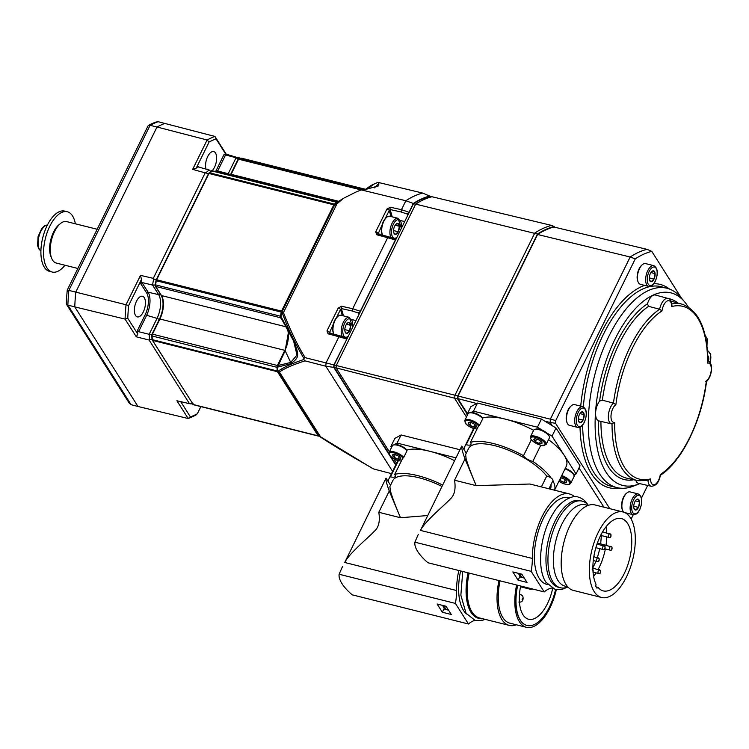 <?xml version="1.0" encoding="UTF-8"?>
<svg xmlns="http://www.w3.org/2000/svg" width="749" height="749" viewBox="0 0 749 749"><rect width="100%" height="100%" fill="white"/><g stroke="black" fill="none" stroke-linecap="round" stroke-linejoin="round"><path stroke-width="1.12" d="M288.552 331.713L285.126 350.719L277.551 367.132A126.066 59.957 104.1 0 0 277.795 370.867L319.018 435.806L320.9 437.379C344.765 452.593 356.515 459.109 373.629 468.958L391.484 473.64M373.629 468.958L372.899 468.387M319.158 435.974L372.918 468.705M288.009 330.721A17.667 8.408 104.1 0 1 284.901 350.448L277.149 366.195A125.823 59.845 104.1 0 0 277.458 371.176L318.943 435.862A125.823 59.845 104.1 0 0 319.055 435.862L319.018 435.806M319.317 436.115A126.207 60.032 -75.9 0 1 318.578 436.115A1.938 0.927 104.1 0 1 318.475 436.105A1.938 0.927 104.1 0 1 318.147 435.843L277.439 371.71A1.938 0.927 -75.9 0 1 277.233 370.98A126.207 60.032 -75.9 0 1 276.999 367.319A1.938 0.927 104.1 0 1 277.383 365.493L284.835 350.345A17.48 8.314 104.1 0 0 287.803 330.328M337.312 202.155A1.938 0.927 104.1 0 0 337.116 202.052A1.938 0.927 104.1 0 0 336.554 202.239A126.207 60.032 -75.9 0 0 334.363 204.121A1.938 0.927 -75.9 0 0 333.867 204.814L281.558 311.116A1.938 0.927 104.1 0 0 281.24 312.08A126.207 60.032 -75.9 0 0 280.472 316.209A1.938 0.927 -75.9 0 0 280.632 317.773L283.103 321.686M337.303 202.155L337.134 202.118A125.823 59.845 104.1 0 0 334.166 204.655L281.512 311.668A125.823 59.845 104.1 0 0 280.472 317.248L282.045 319.72M277.458 371.176L318.943 435.862M277.149 366.195L277.617 366.317M280.472 317.248L280.941 317.37M281.512 311.668L282.008 311.79A125.823 59.845 104.1 0 0 281.961 312.015L281.764 312.408A126.066 59.957 104.1 0 0 280.997 316.602L281.072 317.922L292.325 338.651A1.938 1.217 -28.6 0 1 292.353 337.752L280.997 316.602M334.166 204.655L334.663 204.777L282.008 311.79M392.588 471.383L325.834 366.242A153.395 72.962 -75.9 0 1 326.068 362.891L338.932 336.741L328.09 333.82L326.976 330.899L338.22 308.054L341.647 306.257L352.713 308.738L387.664 237.705L376.822 234.783L375.708 231.862L386.952 209.027L390.379 207.22L401.445 209.701L405.855 200.741A139.801 66.492 -75.9 0 1 422.726 193.092L377.861 182.335L378.854 183.505L378.713 185.855L365.896 189.375L361.205 189.89L355.588 192.221L343.332 198.401L336.919 203.915L334.363 205.516L334.859 204.608A125.823 59.845 104.1 0 0 334.663 204.777M241.796 158.264A1.938 0.927 104.1 0 0 241.702 158.226A1.938 0.927 104.1 0 0 241.599 158.217L365.559 189.31L241.702 158.226M361.13 189.918L238.575 159.181A1.938 0.927 -75.9 0 1 239.53 158.264A126.207 60.032 -75.9 0 1 241.599 158.217M238.575 159.181L231.123 174.32L338.679 201.303M230.598 175.341A17.48 8.314 104.1 0 0 231.123 174.32M337.116 202.052L212.201 170.725A1.938 0.927 104.1 0 0 211.639 170.903L336.554 202.239M333.867 204.814L208.952 173.487A1.938 0.927 -75.9 0 1 209.448 172.794A126.207 60.032 -75.9 0 1 211.639 170.903M208.952 173.487L156.644 279.78A1.938 0.927 104.1 0 0 156.326 280.753L281.24 312.08M280.632 317.773L155.708 286.446A1.938 0.927 -75.9 0 1 155.558 284.873A126.207 60.032 -75.9 0 1 156.326 280.753M155.708 286.446L161.512 295.583L285.865 326.77M277.439 371.71L152.524 340.383A1.938 0.927 -75.9 0 1 152.319 339.653A126.207 60.032 -75.9 0 1 152.084 335.983A1.938 0.927 104.1 0 1 152.468 334.166L159.921 319.018A17.48 8.314 104.1 0 0 161.512 295.583M152.524 340.383L193.233 404.516A1.938 0.927 104.1 0 0 193.56 404.769A1.938 0.927 104.1 0 0 193.663 404.788L318.381 436.068M211.976 170.725L211.724 170.66A125.823 59.845 104.1 0 0 208.756 173.197L156.101 280.21A125.823 59.845 104.1 0 0 155.062 285.8L161.101 295.303A17.667 8.408 -75.9 0 1 159.481 318.99L151.738 334.737A125.823 59.845 104.1 0 0 152.047 339.718L193.092 404.291M239.034 158.516A125.823 59.845 104.1 0 0 238.435 158.554L230.683 174.302A17.667 8.408 -75.9 0 1 230.196 175.238M155.062 285.8L155.53 285.912M151.738 334.737L152.206 334.859M211.349 171.914L209.168 169.967A125.972 59.92 104.1 0 0 205.919 172.766L205.198 172.85L153.292 278.347L153.685 278.918A125.972 59.92 104.1 0 0 152.543 285.041L158.648 294.647L148.087 292.194A17.499 8.323 -75.9 0 1 146.486 315.657L138.602 331.685L137.563 330.225A126.207 60.032 -75.9 0 0 137.76 333.998L127.77 318.259L125.064 319.102L136.327 336.835L137.76 333.998M208.662 174.236L205.919 172.766M156.663 279.92L153.685 278.918M155.717 284.985L152.543 285.041L141.945 282.532L148.087 292.194A1.161 0.936 147.6 0 0 146.626 292.925A16.328 7.771 -75.9 0 1 145.137 314.823L157.028 318.391A17.714 8.426 104.1 0 0 158.648 294.647L160.529 294.404M152.309 335L149.191 334.316L157.028 318.391L159.303 319.364M138.602 331.685L149.191 334.316A125.972 59.92 104.1 0 0 149.547 339.756L152.609 339.494M193.083 403.252L189.497 403.683L149.098 340.037L149.547 339.756M190.209 403.805A125.972 59.92 104.1 0 0 192.718 403.777M239.746 158.254L226.207 154.172L214.944 136.44A147.057 69.947 104.1 0 0 207.117 139.988L192.652 169.377L196.257 168.104A126.207 60.032 -75.9 0 1 198.485 166.259L198.747 167.102L209.168 169.967M239.128 157.711A125.972 59.92 104.1 0 0 236.066 157.777L228.23 173.702L217.687 170.969A17.499 8.323 -75.9 0 1 217.173 171.97M238.65 159.546L236.066 157.777L225.571 154.94L217.687 170.969L216.339 170.135A16.328 7.771 -75.9 0 1 215.572 171.568M227.752 174.629A17.714 8.426 104.1 0 0 228.23 173.702L230.495 174.676M198.747 167.102L198.485 166.259L199.084 167.196M196.257 168.104L209.093 142.02L207.117 139.988L157 127.012L75.761 292.119L126.038 304.759L140.503 275.36L153.292 278.347M225.571 154.94L223.914 154.734A126.207 60.032 -75.9 0 1 226.029 154.612L216.04 138.874A145.1 69.011 104.1 0 0 209.093 142.02M212.145 170.716A10.626 5.056 104.1 0 0 214.514 167.252A10.626 5.056 104.1 0 0 213.737 151.598A10.626 5.056 104.1 0 0 207.698 156.532A10.626 5.056 104.1 0 0 206.003 169.096M205.198 172.85L192.652 169.377M141.945 282.532L140.728 283.637A126.207 60.032 -75.9 0 1 141.477 279.443L140.503 275.36M141.477 279.443L128.631 305.526A145.1 69.011 104.1 0 0 127.77 318.259M136.505 301.22A10.626 5.056 104.1 0 0 137.367 316.911A10.626 5.056 104.1 0 0 143.312 311.949A10.626 5.056 104.1 0 0 142.544 296.286A10.626 5.056 104.1 0 0 136.505 301.22M149.098 340.037L136.327 336.835M67.26 290.041L68.861 290.387A147.497 70.153 104.1 0 0 67.869 305.096L131.084 404.675L129.315 403.28L66.315 304.038A146.635 69.741 104.1 0 1 67.26 290.041L148.208 125.542A146.635 69.741 104.1 0 1 155.848 122.078L158.105 121.694A147.497 70.153 104.1 0 0 150.081 125.336L68.861 290.387L75.761 292.119A147.572 70.191 104.1 0 0 74.76 306.875L125.064 319.102A147.057 69.947 104.1 0 1 126.038 304.759L128.631 305.526M66.315 304.038L67.869 305.096L74.76 306.875L137.994 406.482L188.177 418.504L176.914 400.771L189.497 403.683M200.863 406.604L197.343 413.757L196.004 414.955A147.057 69.947 104.1 0 1 188.177 418.504L190.396 416.903A145.1 69.011 104.1 0 0 197.343 413.757M190.396 416.903L180.715 401.651M191.903 403.805A10.626 5.056 104.1 0 0 192.793 404.207A10.626 5.056 104.1 0 0 193.017 404.245M158.105 121.694L214.944 136.44L216.04 138.874M165.061 123.36A147.572 70.191 104.1 0 0 157 127.012L150.081 125.336L148.208 125.542M131.084 404.675L137.994 406.482M97.164 229.269L66.605 221.601A21.356 10.158 104.1 0 0 60.444 223.558A21.356 10.158 104.1 0 0 51.709 258.414A21.356 10.158 104.1 0 0 52.617 260.184A21.356 10.158 104.1 0 0 56.212 263.039L77.877 268.47M75.349 223.801A31.065 14.774 104.1 0 0 72.531 215.918A31.065 14.774 -75.9 0 0 67.307 211.77A31.065 14.774 -75.9 0 0 47.327 232.05A31.065 14.774 -75.9 0 0 46.962 267.889A31.065 14.774 104.1 0 0 52.187 272.037A31.065 14.774 104.1 0 0 64.957 265.23M51.709 258.414L50.932 256.533A19.418 9.231 -75.9 0 1 58.881 224.85L60.444 223.558M67.307 211.77L64.657 211.106A31.065 14.774 -75.9 0 0 44.678 231.385A31.065 14.774 -75.9 0 0 44.313 267.224A31.065 14.774 104.1 0 0 49.537 271.372L52.187 272.037M413.42 203.822L415.676 204.121A138.584 65.912 104.1 0 1 431.958 196.734L429.542 196.519A138.228 65.743 104.1 0 0 413.42 203.822L334.129 364.978A151.813 72.204 104.1 0 0 333.979 367.076L388.909 453.594M390.379 207.22A1.938 0.927 102.6 0 0 390.117 209.533L401.061 211.986L401.445 209.701L409.029 212.22L408.814 213.193M409.029 212.22L413.345 203.466A138.677 65.959 104.1 0 1 429.673 196.06L429.992 196.556M395.734 465.007L333.736 367.356A152.272 72.419 104.1 0 1 333.904 364.903L347.162 338.492M390.781 456.544L395.912 464.623M333.979 367.076L336.104 367.881L389.386 451.816M393.805 458.762L396.614 463.2M334.129 364.978L336.264 365.503A152.178 72.381 104.1 0 0 336.104 367.881L457.602 398.974L467.207 414.113M537.473 234.053L415.676 204.121L336.264 365.503L454.952 395.219L534.749 233.07A139.801 66.492 -75.9 0 1 551.62 225.421L554.148 226.498A139.389 66.296 104.1 0 0 537.473 234.053L457.808 395.949A152.983 72.765 104.1 0 0 457.602 398.974M431.958 196.734L551.62 225.421M466.458 417.043L454.727 398.562A153.395 72.962 -75.9 0 1 454.952 395.219L457.808 395.949M554.148 226.498L554.578 227.19M647.042 249.351L553.979 227.041A138.855 66.043 104.1 0 0 537.567 234.484L630.171 257.001A139.801 66.492 -75.9 0 1 647.042 249.351L651.78 251.374A139.033 66.127 104.1 0 0 635.274 258.854L555.73 420.526A152.627 72.597 104.1 0 0 555.543 423.26L609.752 508.646M467.432 413.654L457.892 398.627A152.45 72.503 104.1 0 1 458.07 396.043L537.567 234.484M391.521 447.471L390.884 446.47L394.882 438.352L401.089 434.963L459.952 449.728M406.904 450.037L407.035 450.692A8.735 3.165 -153.8 0 0 393.515 444.981L394.657 444.681A7.771 2.809 26.2 0 1 406.904 450.037A49.902 18.06 -153.8 0 1 429.729 451.273L397.092 443.08L393.702 444.934M390.884 446.47L392.457 445.608M393.515 444.981A8.735 3.165 -153.8 0 0 392.354 445.777L389.087 452.433A8.735 3.165 26.2 0 1 395.491 452.284A8.735 3.165 26.2 0 1 403.767 457.349L407.035 450.692M442.584 485.034A49.902 18.06 -153.8 0 0 394.695 474.463L402.69 458.219A49.902 18.06 -153.8 0 1 403.018 458.116L403.767 457.349M401.324 460.991A7.378 2.668 26.2 0 1 398.459 460.532A49.902 18.06 -153.8 0 0 398.262 460.71A7.958 2.884 -153.8 0 1 389.705 455.074A7.958 2.884 -153.8 0 1 393.768 452.855A7.958 2.884 -153.8 0 1 403.018 458.116M395.163 454.68A4.485 1.62 26.2 0 1 399.198 456.647A4.485 1.62 26.2 0 1 400.593 458.201A4.485 1.62 26.2 0 1 400.631 458.903A4.485 1.62 26.2 0 1 398.037 459.203A4.485 1.62 26.2 0 1 394.011 457.246A4.485 1.62 26.2 0 1 392.57 454.98A4.485 1.62 26.2 0 1 393.169 454.549A4.485 1.62 26.2 0 1 395.163 454.68M394.695 474.463A7.378 2.668 26.2 0 1 395.229 476.439A7.378 2.668 26.2 0 1 390.463 476.767A49.902 18.06 -153.8 0 0 388.956 478.78A49.902 18.06 -153.8 0 0 388.254 481.626L385.997 478.162L344.727 562.48C349.568 552.725 370.802 535.591 374.2 531.35C378.694 527.689 380.22 521.341 378.797 512.288L389.265 491.035L399.507 515.396C394.948 504.526 391.896 496.287 390.341 490.679L389.901 486.56M398.459 460.532L390.463 476.767M454.568 460.672A49.902 18.06 -153.8 0 0 429.729 451.273L455.963 457.845M390.538 485.221L388.254 481.626M441.901 486.429A45.633 16.515 -153.8 0 0 392.785 480.661L389.836 486.653M386.025 478.115C385.576 479.51 386.653 483.817 389.265 491.035M389.892 486.541L390.341 490.679M427.567 515.546L400.49 517.737L399.507 515.396M443.857 605.707L446.011 609.517M446.329 609.602L445.824 608.797M448.529 610.154L444.766 609.209L442.556 605.389M445.496 609.396L443.024 605.501M446.067 606.259L437.116 604.022L442.341 612.251L451.291 614.489L446.067 606.259M352.189 594.828L468.462 623.992L455.401 603.413L339.119 574.249A50.483 18.276 -153.8 0 0 352.189 594.828M468.462 623.992A37.281 17.733 -75.9 0 1 474.875 620.378M400.49 517.728L378.797 512.288M458.809 570.495A48.545 23.088 104.1 0 0 456.59 590.54A37.281 17.733 -75.9 0 1 455.401 603.413M339.119 574.249L342.536 566.497M401.089 434.963L397.092 443.08M460.607 570.944A44.659 21.244 -75.9 0 0 463.528 610.454A44.659 21.244 104.1 0 0 466.552 614.03M468.883 573.022A44.659 21.244 -75.9 0 0 471.814 612.532A44.659 21.244 104.1 0 0 479.323 618.496L478.499 618.29A44.659 21.244 104.1 0 1 470.981 612.326A44.659 21.244 -75.9 0 1 468.059 572.816M479.323 618.496A44.659 21.244 104.1 0 0 482.787 618.768M469.155 573.088A44.079 20.963 -75.9 0 0 472.048 612.045A44.079 20.963 104.1 0 0 479.472 617.934L509.292 625.406A44.079 20.963 104.1 0 0 516.379 624.788M498.974 580.569A44.079 20.963 -75.9 0 0 501.867 619.526A44.079 20.963 104.1 0 0 509.292 625.406M500.051 580.84A41.747 19.858 -75.9 0 0 502.832 617.579A41.747 19.858 104.1 0 0 509.854 623.149L526.425 627.306A41.747 19.858 104.1 0 0 556.31 589.678M516.623 584.997A41.747 19.858 -75.9 0 0 519.394 621.726A41.747 19.858 104.1 0 0 526.425 627.306M517.522 585.222A39.809 18.931 104.1 0 0 526.893 625.424A39.809 18.931 104.1 0 0 526.978 625.443M517.681 585.259A39.809 18.931 104.1 0 0 527.062 625.462A39.809 18.931 104.1 0 0 549.494 606.943A39.809 18.931 104.1 0 0 555.561 589.538M552.659 588.536A33.396 15.888 -75.9 0 1 547.444 603.703A33.396 15.888 -75.9 0 1 528.616 619.245A33.396 15.888 -75.9 0 1 520.649 586.008M442.341 612.251L444.344 608.188M400.443 457.929L400.631 458.903L398.037 459.203L394.011 457.246L392.57 454.98L393.487 454.503M399.273 456.703L398.037 459.203M395.257 454.709L394.011 457.246M457.892 398.627L476.692 403.496M544.71 421.088L550.159 422.502A153.395 72.962 -75.9 0 1 550.384 419.15L630.171 257.001L635.274 258.854M603.919 507.185L579.005 467.938M552.153 425.647L550.159 422.502L555.543 423.26M458.07 396.043L555.73 420.526M631.154 519.029L633.27 514.722M641.49 498.019L647.679 485.446M706.981 345.841A139.033 66.127 104.1 0 0 707.131 338.557L705.174 335.468M681.421 298.065L651.78 251.374M582.853 406.67L574.623 404.61A10.683 5.084 104.1 0 0 571.543 405.584L570.869 406.136A9.84 4.681 104.1 0 0 568.154 409.815A9.84 4.681 104.1 0 0 566.843 422.202L567.171 423.007A10.683 5.084 104.1 0 0 569.427 425.32L577.657 427.389C580.166 427.819 582.394 426.134 584.351 422.342C587.45 414.375 586.954 409.151 582.853 406.67A10.683 5.084 104.1 0 0 576.833 411.641A10.683 5.084 104.1 0 0 577.657 427.389M638.279 493.966A10.683 5.084 104.1 0 0 632.259 498.937A10.683 5.084 104.1 0 0 633.083 514.685C635.583 515.115 637.811 513.43 639.768 509.638C642.876 501.671 642.37 496.447 638.279 493.966L630.04 491.896A10.683 5.084 104.1 0 0 626.969 492.879L626.295 493.432A9.84 4.681 104.1 0 0 623.58 497.111A9.84 4.681 104.1 0 0 622.26 509.498L622.597 510.303A10.683 5.084 104.1 0 0 624.179 512.335M653.802 265.661L645.572 263.592A10.683 5.084 104.1 0 0 642.492 264.566L641.818 265.127A9.84 4.681 104.1 0 0 639.103 268.807A9.84 4.681 104.1 0 0 637.792 281.193L638.12 281.998A10.683 5.084 104.1 0 0 640.376 284.311L648.606 286.371C651.115 286.801 653.343 285.126 655.3 281.334C658.399 273.366 657.903 268.142 653.802 265.661A10.683 5.084 104.1 0 0 647.782 270.623A10.683 5.084 104.1 0 0 648.606 286.371M639.721 483.62A99.261 47.215 -75.9 0 1 638.925 483.948L633.673 486.045A102.763 48.872 -75.9 0 1 617.363 487.693A102.763 48.872 -75.9 0 1 608.993 336.058A102.763 48.872 104.1 0 1 667.359 288.356L661.723 286.82A102.875 48.928 104.1 0 0 603.291 334.578A102.875 48.928 104.1 0 0 583.302 406.819M688.191 306.875A99.261 47.215 104.1 0 0 684.595 301.838L680.953 297.512A102.763 48.872 104.1 0 0 667.359 288.356M684.595 301.838A99.261 47.215 104.1 0 0 615.079 339.072A99.261 47.215 -75.9 0 0 596.766 445.505A99.261 47.215 -75.9 0 0 638.925 483.948M599.64 400.996L602.374 400.209L613.459 403.084A11.394 5.421 104.1 0 0 608.422 415.012A11.394 5.421 104.1 0 0 611.559 423.887L598.292 420.76A11.647 5.543 -75.9 0 1 595.633 412.39A11.647 5.543 -75.9 0 1 599.64 400.996A93.166 44.313 -75.9 0 1 647.454 303.813A11.647 5.543 -75.9 0 1 655.403 295.022L667.958 298.439A11.394 5.421 104.1 0 0 659.635 309.243L661.985 310.947A89.056 42.356 -75.9 0 0 615.893 404.619A9.447 4.494 104.1 0 0 611.015 415.452A9.447 4.494 104.1 0 0 614.686 422.399L611.559 423.887A11.394 5.421 104.1 0 0 612.036 423.953M647.997 480.708A11.394 5.421 104.1 0 0 651.143 486.241L638.466 483.33A11.647 5.543 -75.9 0 1 635.751 480.221M671.816 303.916A91.004 43.283 -75.9 0 1 682.03 304.16C698.957 310.432 707.571 329.7 707.861 361.964L707.571 363.068A9.447 4.494 104.1 0 1 711.241 370.015A9.447 4.494 104.1 0 1 706.363 380.848A89.056 42.356 -75.9 0 1 660.272 474.51L660.431 475.081C659.036 482.365 655.946 486.092 651.143 486.241M705.539 381.559L706.363 380.848L706.541 381.363C701.86 420.732 681.899 461.646 660.253 475.353M647.979 480.568L650.563 478.911A9.447 4.494 104.1 0 0 654.888 484.547A9.447 4.494 104.1 0 0 660.272 474.51M647.454 303.813L648.559 306.341L659.635 309.243A91.004 43.283 -75.9 0 0 613.459 403.084L615.893 404.619M667.958 298.439C669.962 298.43 671.301 300.742 671.956 305.367L671.694 306.556A9.447 4.494 104.1 0 0 667.378 300.92A9.447 4.494 104.1 0 0 661.985 310.947M571.543 405.584A10.683 5.084 104.1 0 0 568.603 409.572A10.683 5.084 104.1 0 0 567.171 423.007M579.454 414.45A5.608 2.668 -75.9 0 1 580.999 412.353A5.608 2.668 -75.9 0 1 582.347 411.8A5.608 2.668 -75.9 0 1 584.145 414.637A5.608 2.668 -75.9 0 1 583.05 420.105A5.608 2.668 -75.9 0 1 580.157 422.754A5.608 2.668 -75.9 0 1 578.705 421.5A5.608 2.668 -75.9 0 1 578.359 419.927A5.608 2.668 -75.9 0 1 579.454 414.45M580.718 412.615L582.347 411.8L584.145 414.637L583.05 420.105L580.157 422.754L578.565 421.097M579.951 413.579L584.145 414.637M578.331 418.925L583.05 420.105M707.758 355.625A5.608 2.668 -75.9 0 1 708.76 358.144A5.608 2.668 -75.9 0 1 708.507 361.187M707.814 357.292L708.76 358.144L707.852 359.745M707.824 357.91L708.76 358.144M626.969 492.879A10.683 5.084 104.1 0 0 624.02 496.868A10.683 5.084 104.1 0 0 622.597 510.303M624.825 512.616A10.683 5.084 104.1 0 0 624.844 512.616L633.083 514.685M634.88 501.746A5.608 2.668 -75.9 0 1 636.425 499.649A5.608 2.668 -75.9 0 1 637.774 499.096A5.608 2.668 -75.9 0 1 639.571 501.924A5.608 2.668 -75.9 0 1 638.466 507.401A5.608 2.668 -75.9 0 1 635.573 510.05A5.608 2.668 -75.9 0 1 634.131 508.796A5.608 2.668 -75.9 0 1 633.776 507.223A5.608 2.668 -75.9 0 1 634.88 501.746M636.135 499.911L637.774 499.096L639.571 501.924L638.466 507.401L635.573 510.05L633.991 508.393M635.367 500.875L639.571 501.924M633.757 506.221L638.466 507.401M642.492 264.566A10.683 5.084 104.1 0 0 639.552 268.563A10.683 5.084 104.1 0 0 638.12 281.998M650.404 273.441A5.608 2.668 -75.9 0 1 651.948 271.344A5.608 2.668 -75.9 0 1 653.297 270.792A5.608 2.668 -75.9 0 1 655.094 273.619A5.608 2.668 -75.9 0 1 653.999 279.096A5.608 2.668 -75.9 0 1 651.096 281.736A5.608 2.668 -75.9 0 1 649.655 280.491A5.608 2.668 -75.9 0 1 649.308 278.909A5.608 2.668 -75.9 0 1 650.404 273.441M651.667 271.606L653.297 270.792L655.094 273.619L653.999 279.096L651.096 281.736L649.514 280.089M650.9 272.57L655.094 273.619M649.28 277.907L653.999 279.096M467.273 415.395L466.88 414.787L470.878 406.66L477.497 403.056L541.443 419.094L556.03 428.016L580.035 465.841L576.047 473.958L564.034 455.055A49.902 18.06 -153.8 0 0 548.511 439.654M466.88 414.787L467.825 414.263M482.787 418.616L482.646 417.951A7.771 2.809 26.2 0 0 471.055 412.502A7.771 2.809 -153.8 0 0 470.409 412.605L469.267 412.905A8.735 3.165 -153.8 0 0 468.106 413.701L464.829 420.358A8.735 3.165 26.2 0 1 471.243 420.208A8.735 3.165 26.2 0 1 479.51 425.273L482.787 418.616A8.735 3.165 -153.8 0 0 469.267 412.905M530.442 438.053L530.891 439.12A49.902 18.06 -153.8 0 1 531.49 439.448L523.495 455.692A49.902 18.06 -153.8 0 0 470.447 442.387L478.433 426.144A49.902 18.06 -153.8 0 1 478.761 426.041L479.51 425.273M477.076 428.905A7.378 2.668 26.2 0 1 474.201 428.456A49.902 18.06 -153.8 0 0 474.014 428.634A7.958 2.884 -153.8 0 1 465.457 422.998A7.958 2.884 -153.8 0 1 469.511 420.779A7.958 2.884 -153.8 0 1 478.761 426.041M470.915 422.605A4.485 1.62 26.2 0 1 474.941 424.571A4.485 1.62 26.2 0 1 476.336 426.125A4.485 1.62 26.2 0 1 476.383 426.827A4.485 1.62 26.2 0 1 473.789 427.127A4.485 1.62 26.2 0 1 469.754 425.17A4.485 1.62 26.2 0 1 468.322 422.904A4.485 1.62 26.2 0 1 468.921 422.473A4.485 1.62 26.2 0 1 470.915 422.605M470.447 442.387A7.378 2.668 26.2 0 1 470.981 444.363A7.378 2.668 26.2 0 1 466.206 444.691A49.902 18.06 -153.8 0 0 464.698 446.704A49.902 18.06 -153.8 0 0 464.006 449.54L461.749 446.086L420.47 530.404C425.32 520.649 446.544 503.515 449.952 499.265C454.437 495.613 455.972 489.266 454.549 480.212L465.007 458.95L475.25 483.32C470.7 472.45 467.648 464.211 466.093 458.603L465.644 454.484M474.201 428.456L466.206 444.691M533.625 430.319A49.902 18.06 -153.8 0 0 505.472 419.187A49.902 18.06 -153.8 0 0 482.646 417.951M471.055 412.502L473.499 411.173L505.472 419.187L537.445 427.211L542.828 430.506A7.771 2.809 26.2 0 0 536.003 429.065L534.861 429.355A8.735 3.165 -153.8 0 0 533.709 430.151L530.432 436.817A8.735 3.165 26.2 0 1 539.664 437.828A8.735 3.165 26.2 0 1 546.115 444.532L549.391 437.865A8.735 3.165 -153.8 0 0 549.317 436.461A8.735 3.165 -153.8 0 0 542.941 431.171A8.735 3.165 -153.8 0 0 534.861 429.355M477.497 403.056L473.499 411.173M541.443 419.094L537.445 427.211M549.317 436.461L548.848 435.384A7.771 2.809 -153.8 0 0 546.658 432.847A7.771 2.809 -153.8 0 0 542.828 430.506M530.891 439.12A7.958 2.884 -153.8 0 1 535.694 437.379A7.958 2.884 -153.8 0 1 544.626 442.846A7.958 2.884 -153.8 0 1 541.349 445.524L542.351 445.337L541.349 445.524A49.902 18.06 -153.8 0 0 540.815 445.159L532.82 461.403A7.378 2.668 26.2 0 1 523.495 455.692M531.49 439.448A7.378 2.668 -153.8 0 0 540.815 445.159M536.518 439.054A4.485 1.62 26.2 0 1 540.544 441.021A4.485 1.62 26.2 0 1 541.939 442.575A4.485 1.62 26.2 0 1 541.986 443.286A4.485 1.62 26.2 0 1 539.383 443.586A4.485 1.62 26.2 0 1 535.357 441.62A4.485 1.62 26.2 0 1 533.915 439.354A4.485 1.62 26.2 0 1 534.524 438.933A4.485 1.62 26.2 0 1 536.518 439.054M554.503 490.183A49.902 18.06 -153.8 0 0 552.865 480.783A4.7 1.704 -153.8 0 0 552.931 480.652A4.7 1.704 -153.8 0 0 551.114 478.021A49.902 18.06 -153.8 0 0 532.82 461.403M554.532 490.192L566.235 466.402A49.902 18.06 -153.8 0 0 564.034 455.055L552.032 436.143L546.658 432.847M556.03 428.016L552.032 436.143M561.731 475.549A8.735 3.165 26.2 0 1 570.738 483.33L574.015 476.664A8.735 3.165 -153.8 0 0 573.949 475.259L573.481 474.183A7.771 2.809 -153.8 0 0 565.242 468.415M576.047 473.958L573.893 475.138M573.949 475.259A8.735 3.165 -153.8 0 0 565.008 468.893M466.29 453.145L464.006 449.54M551.114 478.021A4.7 1.704 -153.8 0 0 546.714 476.092A45.633 16.515 -153.8 0 0 503.562 448.342A45.633 16.515 -153.8 0 0 468.537 448.585L465.588 454.577M550.29 489.134L550.412 488.882A45.633 16.515 -153.8 0 0 550.955 484.659M461.777 446.039C461.318 447.434 462.395 451.741 465.007 458.95M465.644 454.465L466.093 458.603M574.623 496.784A48.545 23.088 104.1 0 0 569.465 493.937L529.918 484.023L476.233 485.652L475.25 483.32M546.714 476.092L541.396 486.897M519.609 573.631L521.763 577.442M522.072 577.526L521.566 576.721M524.281 578.078L520.518 577.133L518.308 573.303M521.248 577.31L518.776 573.425M521.81 574.183L512.859 571.946L518.093 580.175L527.034 582.413L521.81 574.183M427.932 562.752L544.205 591.916L531.144 571.337L414.871 542.173A50.483 18.276 -153.8 0 0 427.932 562.752M544.205 591.916A37.281 17.733 -75.9 0 1 551.198 588.162A48.545 23.088 104.1 0 0 551.732 588.04M476.233 485.652L454.549 480.212M569.465 493.937A48.545 23.088 104.1 0 0 532.342 558.464A37.281 17.733 -75.9 0 1 531.144 571.337M414.871 542.173L418.279 534.421M569.362 497.916L568.519 497.711A44.659 21.244 -75.9 0 0 539.795 526.856A44.659 21.244 -75.9 0 0 539.271 578.378A44.659 21.244 104.1 0 0 546.789 584.342L547.641 584.557M582.104 501.118A44.659 21.244 -75.9 0 0 553.38 530.264A44.659 21.244 -75.9 0 0 552.856 581.786A44.659 21.244 104.1 0 0 560.374 587.75L558.389 587.253A44.659 21.244 104.1 0 1 550.871 581.29A44.659 21.244 -75.9 0 1 551.395 529.768A44.659 21.244 -75.9 0 1 580.119 500.613L582.104 501.118A44.659 21.244 -75.9 0 1 587.993 504.892L588.377 505.332M560.374 587.75A44.659 21.244 104.1 0 0 567.349 587.197L567.892 586.991M567.705 586.785L565.055 586.121A41.944 19.951 104.1 0 1 557.996 580.522A41.944 19.951 -75.9 0 1 558.492 532.136A41.944 19.951 -75.9 0 1 585.456 504.76L588.115 505.425M566.019 584.538A44.079 20.963 104.1 0 0 573.434 590.427L601.606 597.487A44.079 20.963 104.1 0 0 629.946 568.716A44.079 20.963 104.1 0 0 630.461 517.868A44.079 20.963 -75.9 0 0 623.046 511.988L594.884 504.92A44.079 20.963 -75.9 0 0 566.544 533.691A44.079 20.963 -75.9 0 0 566.019 584.538M623.046 511.988A44.079 20.963 -75.9 0 0 594.706 540.75A44.079 20.963 -75.9 0 0 594.182 591.598A44.079 20.963 104.1 0 0 601.606 597.487M598.03 587.375A37.281 17.733 -75.9 0 0 603.254 590.895A37.281 17.733 -75.9 0 0 629.525 559.054A37.281 17.733 -75.9 0 0 621.398 518.58A37.281 17.733 -75.9 0 0 597.955 541.48A37.281 17.733 -75.9 0 0 596.035 584.239L595.717 586.233L596.962 588.199L598.03 587.375L596.148 586.907M606.044 526.781A37.281 17.733 -75.9 0 1 606.699 532.904M606.737 536.911A37.281 17.733 -75.9 0 1 606.025 545.103M605.37 548.942A37.281 17.733 -75.9 0 1 598.151 569.399M596.101 572.891A37.281 17.733 -75.9 0 1 593.592 576.421M518.093 580.175L520.087 576.112M560.655 477.75A4.485 1.62 26.2 0 1 561.141 477.853A4.485 1.62 26.2 0 1 565.177 479.819A4.485 1.62 26.2 0 1 566.572 481.373A4.485 1.62 26.2 0 1 566.609 482.084A4.485 1.62 26.2 0 1 564.016 482.384A4.485 1.62 26.2 0 1 559.99 480.418A4.485 1.62 26.2 0 1 559.531 480.034M566.422 481.101L566.609 482.084L564.016 482.384L559.99 480.418L559.803 479.472M565.252 479.875L564.016 482.384M561.235 477.881L559.99 480.418M541.799 442.303L541.986 443.286L539.383 443.586L535.357 441.62L533.915 439.354L534.842 438.877M540.619 441.077L539.383 443.586M536.602 439.083L535.357 441.62M476.195 425.853L476.383 426.827L473.789 427.127L469.754 425.17L468.322 422.904L469.239 422.427M475.016 424.627L473.789 427.127M470.999 422.623L469.754 425.17M347.236 338.342L346.225 337.687L347.04 338.417M346.647 339.007L338.932 336.741L339.99 335.824L329.232 332.931A1.938 0.955 -74.9 0 1 329.363 332.987L333.342 324.017A9.84 4.681 104.1 0 0 333.333 332.884L333.67 333.689A10.683 5.084 104.1 0 0 333.895 334.185M336.919 203.915L283.459 312.567C290.949 331.685 298.196 346.721 305.208 357.676L333.904 364.903M305.208 357.676L303.869 358.35A153.171 72.85 104.1 0 0 303.785 359.52L304.993 360.849L325.834 366.242L333.736 367.356M304.993 360.849C292.925 364.754 284.395 368.489 279.414 372.028L320.9 437.379M279.414 372.028L277.795 370.867M334.363 205.516L281.961 312.015M281.764 312.408L283.459 312.567M334.859 204.608L336.573 202.614L343.332 198.401M365.39 189.431L371.064 185.424L377.861 182.335M422.726 193.092L429.673 196.06M361.205 189.89L405.855 200.741L413.345 203.466M408.757 212.997L407.269 213.615L407.728 215.394M407.269 213.615L407.765 215.328M395.893 239.455L388.825 236.843L387.664 237.705L395.378 239.97L395.772 239.38M395.968 239.305L394.957 238.65M360.082 312.23L358.537 312.651L358.996 314.43M341.647 306.257A1.938 0.927 102.6 0 0 341.385 308.569L352.33 311.022L352.713 308.738L360.306 311.256L360.026 312.033M360.306 311.256L395.378 239.97M359.033 314.365L358.537 312.651M346.478 337.762L347.264 338.267M328.09 333.82A1.938 0.955 -74.9 0 1 329.232 332.931L329.214 332.921M395.21 238.725L395.996 239.231M395.079 238.659L388.825 236.843M376.822 234.783A1.938 0.955 -74.9 0 1 377.964 233.894L377.964 233.894A1.938 0.955 -74.9 0 1 378.095 233.95L382.074 224.99A9.84 4.681 104.1 0 0 382.065 233.847L382.402 234.662A10.683 5.084 104.1 0 0 382.627 235.149M378.095 233.95L378.002 233.267L378.095 233.95L388.581 236.778M375.708 231.862A1.938 0.702 26.2 0 1 378.002 233.267L379.677 234.353M386.952 209.027A1.938 0.702 26.2 0 1 389.246 210.422L390.117 209.533L392.223 216.854M401.361 228.342L398.084 218.315L389.845 216.255A10.683 5.084 104.1 0 0 386.774 217.229L386.1 217.781A9.84 4.681 104.1 0 0 385.173 218.699A9.84 4.681 104.1 0 0 383.385 221.47A9.84 4.681 104.1 0 0 382.074 224.99M386.774 217.229A10.683 5.084 104.1 0 0 383.834 221.227A10.683 5.084 104.1 0 0 382.402 234.662M394.686 226.095A5.608 2.668 -75.9 0 1 396.23 224.007A5.608 2.668 -75.9 0 1 397.579 223.455A5.608 2.668 -75.9 0 1 399.376 226.282A5.608 2.668 -75.9 0 1 398.271 231.759A5.608 2.668 -75.9 0 1 395.378 234.4A5.608 2.668 -75.9 0 1 393.937 233.145A5.608 2.668 -75.9 0 1 393.581 231.572A5.608 2.668 -75.9 0 1 394.686 226.095M395.94 224.26L397.579 223.455L399.376 226.282L398.271 231.759L395.378 234.4L393.796 232.752M395.172 225.224L399.376 226.282M393.562 230.57L398.271 231.759M338.22 308.054A1.938 0.702 26.2 0 1 340.514 309.459L341.385 308.569L343.491 315.881M352.629 327.369L349.352 317.351L341.113 315.292A10.683 5.084 104.1 0 0 338.042 316.265L337.368 316.818A9.84 4.681 104.1 0 0 336.441 317.735A9.84 4.681 104.1 0 0 334.653 320.497A9.84 4.681 104.1 0 0 333.342 324.017M338.042 316.265A10.683 5.084 104.1 0 0 335.103 320.263A10.683 5.084 104.1 0 0 333.67 333.689M326.976 330.899A1.938 0.702 26.2 0 1 329.27 332.303L329.363 332.987L329.27 332.303L330.946 333.389M345.954 325.132A5.608 2.668 -75.9 0 1 347.499 323.034A5.608 2.668 -75.9 0 1 348.847 322.491A5.608 2.668 -75.9 0 1 350.644 325.319A5.608 2.668 -75.9 0 1 349.54 330.786A5.608 2.668 -75.9 0 1 346.647 333.436A5.608 2.668 -75.9 0 1 345.205 332.182A5.608 2.668 -75.9 0 1 344.849 330.609A5.608 2.668 -75.9 0 1 345.954 325.132M347.208 323.296L348.847 322.491L350.644 325.319L349.54 330.786L346.647 333.436L345.064 331.788M346.441 324.261L350.644 325.319M344.83 329.607L349.54 330.786M303.785 359.52C291.885 363.508 283.394 367.375 278.319 371.12M277.551 367.132L290.584 363.78C299.647 357.254 299.75 355.728 292.353 337.752M282.279 312.857C287.728 328.109 294.928 343.276 303.869 358.35M277.86 365.578L290.734 362.432A1.938 1.741 73.2 0 0 290.584 363.78M285.126 350.719L290.734 362.432L297.016 355.045L293.664 341.263L292.353 338.688A1.938 1.217 -28.6 0 1 292.325 338.651L293.636 341.188M223.914 154.734L216.339 170.135M140.728 283.637L146.626 292.925M145.137 314.823L137.563 330.225M40.905 251.009A13.594 6.46 -75.9 0 1 40.811 231.385A13.594 6.46 -75.9 0 1 47.43 224.981M364.267 189.544L239.53 158.264M334.363 204.121L209.448 172.794M156.644 279.78L281.558 311.116M280.472 316.209L155.558 284.873M159.921 319.018L284.835 350.345M152.468 334.166L277.383 365.493M152.084 335.983L276.999 367.319M277.233 370.98L152.319 339.653M193.233 404.516L318.147 435.843M456.59 590.54L344.727 562.48M522.09 599.574L522.736 598.273L522.09 599.574M518.823 602.027C522.222 602.711 523.944 599.696 522.708 595.942L520.705 594.491A3.885 1.844 104.1 0 0 519.441 594.978M529.777 588.293A3.885 1.844 104.1 0 0 530.011 588.817A3.885 1.844 104.1 0 0 530.666 589.332L520.499 586.785M669.466 289.039A104.823 49.855 104.1 0 0 653.858 283.693M644.655 285.388A104.823 49.855 104.1 0 0 601.044 333.193A104.823 49.855 104.1 0 0 580.737 406.136M580.016 427.164A104.823 49.855 104.1 0 0 619.535 488.086M582.619 425.086A102.875 48.928 104.1 0 0 611.671 486.391L617.363 487.693M678.088 303.092A93.166 44.313 104.1 0 0 668.145 298.486M598.292 420.76A93.166 44.313 104.1 0 0 633.776 479.772M682.03 304.16L671.095 301.182A91.228 43.386 104.1 0 0 670.992 301.154M648.7 480.549L637.764 480.689A91.004 43.283 -75.9 0 1 612.036 423.971M650.563 478.911A89.056 42.356 -75.9 0 1 614.686 422.399M602.374 400.209A91.228 43.386 -75.9 0 1 648.559 306.341M600.932 421.444A91.228 43.386 104.1 0 0 626.716 478.152L637.764 480.689M671.694 306.556A89.056 42.356 -75.9 0 1 707.571 363.068M584.304 422.08A9.512 4.522 104.1 0 0 585.166 409.319A9.512 4.522 104.1 0 0 578.2 412.474A9.512 4.522 104.1 0 0 577.339 425.235A9.512 4.522 104.1 0 0 584.304 422.08M707.468 350.186A10.683 5.084 104.1 0 0 707.421 350.167L710.745 354.52L710.155 362.769M710.052 362.619A9.512 4.522 104.1 0 0 707.524 351.496M639.721 509.376A9.512 4.522 104.1 0 0 640.592 496.615A9.512 4.522 104.1 0 0 633.626 499.77A9.512 4.522 104.1 0 0 632.755 512.531A9.512 4.522 104.1 0 0 639.721 509.376M655.253 281.062A9.512 4.522 104.1 0 0 656.115 268.311A9.512 4.522 104.1 0 0 649.149 271.466A9.512 4.522 104.1 0 0 648.288 284.227A9.512 4.522 104.1 0 0 655.253 281.062M532.342 558.464L420.47 530.404M611.306 546.601A1.938 0.927 104.1 0 0 610.978 546.349A1.938 0.927 104.1 0 0 609.733 547.613A1.938 0.927 104.1 0 0 609.705 549.85A1.938 0.927 104.1 0 0 610.032 550.112L604.846 548.811M611.671 548.886L611.989 548.24L611.671 548.886M610.238 533.962A1.938 0.927 104.1 0 0 609.911 533.709A1.938 0.927 104.1 0 0 608.665 534.973A1.938 0.927 104.1 0 0 608.637 537.211A1.938 0.927 104.1 0 0 608.965 537.473L600.651 535.385M610.604 536.247L610.922 535.601L610.604 536.247M604.321 545.984A1.938 0.927 104.1 0 0 603.994 545.721A1.938 0.927 104.1 0 0 602.748 546.995A1.938 0.927 104.1 0 0 602.72 549.232A1.938 0.927 104.1 0 0 603.048 549.494L595.867 547.688M604.686 548.268L605.005 547.613L604.686 548.268M598.414 558.005A1.938 0.927 104.1 0 0 598.086 557.743A1.938 0.927 104.1 0 0 596.831 559.007A1.938 0.927 104.1 0 0 596.813 561.254A1.938 0.927 104.1 0 0 597.14 561.507L593.292 560.542M598.779 560.28L599.097 559.634L598.779 560.28M593.068 572.292L593.011 571.627M599.799 569.989A1.938 0.927 104.1 0 0 599.472 569.727A1.938 0.927 104.1 0 0 598.226 571A1.938 0.927 104.1 0 0 598.198 573.238A1.938 0.927 104.1 0 0 598.526 573.5L593.348 572.199M600.164 572.273L600.483 571.618L600.164 572.273M558.894 481.317A7.958 2.884 -153.8 0 0 569.727 483.629A7.958 2.884 -153.8 0 0 561.282 476.467M346.225 337.687L340.093 335.88M366.72 189.291L375.109 183.374M401.061 211.986L407.344 214.064M352.33 311.022L358.612 313.101M355.981 320.572L351.927 319.617M339.849 335.805L329.363 332.987M374.406 187.887L378.854 183.505M404.713 221.535L400.659 220.581M385.173 218.699L389.246 210.422L391.006 216.545M398.084 218.315A10.683 5.084 104.1 0 0 392.064 223.286A10.683 5.084 104.1 0 0 390.997 237.461M401.136 228.791A9.512 4.522 104.1 0 0 399.404 219.953A9.512 4.522 104.1 0 0 393.431 224.129A9.512 4.522 104.1 0 0 391.877 235.261A9.512 4.522 104.1 0 0 396.998 237.208M336.441 317.735L340.514 309.459L342.274 315.582M349.352 317.351A10.683 5.084 104.1 0 0 343.332 322.323A10.683 5.084 104.1 0 0 342.265 336.498M352.404 327.828A9.512 4.522 104.1 0 0 350.672 318.99A9.512 4.522 104.1 0 0 344.699 323.165A9.512 4.522 104.1 0 0 343.145 334.297A9.512 4.522 104.1 0 0 348.266 336.245M292.353 338.688L281.1 317.969M40.905 251.065L38.639 248.705L37.562 245.363L38.096 236.515L41.794 228.417L44.36 225.936L47.459 224.934M193.56 404.769L318.475 436.105M389.087 452.433L389.527 455.083C390.079 455.401 389.283 456.834 398.196 460.757M397.878 460.644L388.956 478.78M462.742 571.487L460.86 595.146L466.037 613.262L475.241 620.472L482.281 620.387L485.174 619.357M520.705 594.491L519.497 594.191M530.666 589.332L532.942 589.089M707.543 360.784C714.05 362.544 711.887 376.99 706.457 381.531M464.829 420.358L465.269 423.007C465.822 423.325 465.026 424.758 473.948 428.681M541.686 445.664L546.115 444.532M530.432 436.817L530.423 438.605M473.621 428.568L464.698 446.704M587.74 504.611L587.609 504.395C585.241 500.632 582.17 498.225 578.415 497.186C572.657 494.303 559.55 501.484 552.949 513.823C540.254 534.056 536.35 568.126 545.927 582.226L555.121 589.435L562.171 589.351L567.002 587.328M601.353 535.563L600.698 543.765M599.837 548.689L597.384 557.565M596.007 561.226L592.88 567.808M610.032 550.112C611.661 550.609 612.317 549.597 611.98 547.07L597.412 542.941M608.965 537.473C610.594 537.979 611.24 536.958 610.912 534.43L602.571 531.865M603.048 549.494C604.686 549.991 605.332 548.98 604.995 546.452L597.037 543.98M597.14 561.507C598.769 562.012 599.415 561.001 599.078 558.473L593.826 556.676M593.105 572.732L593.171 570.485L592.169 569.764M598.526 573.5C600.155 573.996 600.801 572.985 600.473 570.457L592.88 568.079M552.931 480.652L548.933 488.788M558.876 481.373L563.314 483.629L567.733 484.603L569.455 484.388L570.738 483.33M346.347 337.696L339.99 335.824M388.712 236.787L377.945 233.885M395.303 238.781L396.633 237.957M346.572 337.818L347.901 336.984"/></g></svg>
